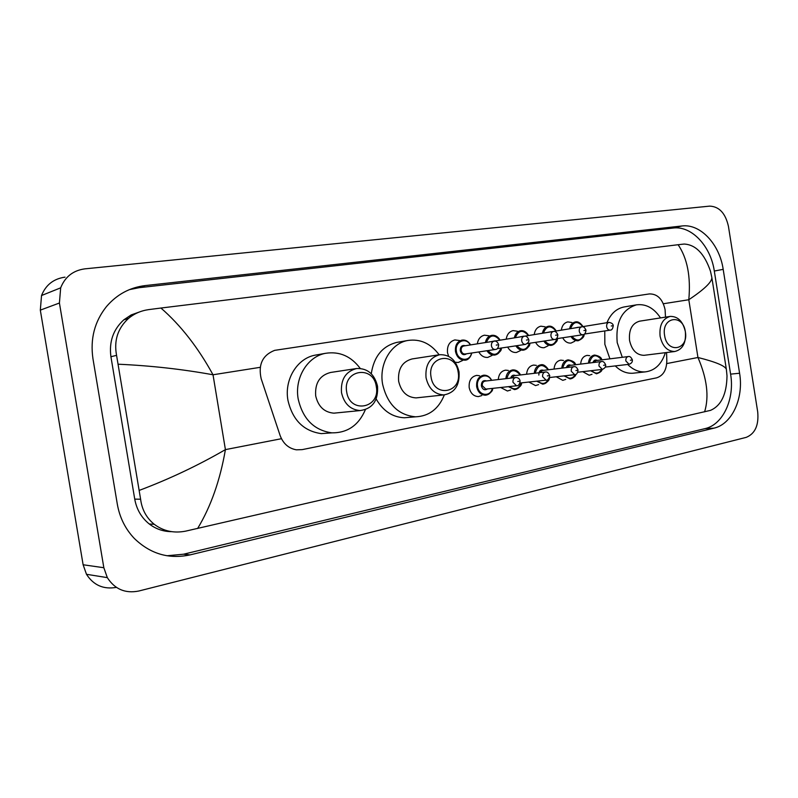 <?xml version="1.0" encoding="UTF-8"?>
<svg xmlns="http://www.w3.org/2000/svg" width="798" height="798" viewBox="0 0 798 798"><rect width="100%" height="100%" fill="white"/><g stroke="black" fill="none" stroke-linecap="round" stroke-linejoin="round"><path stroke-width="1.2" d="M481.753 395.579L478.361 396.596C473.563 396.307 470.511 393.294 469.184 387.579C468.715 380.686 471.219 376.626 476.685 375.389L479.488 375.718M510.64 390.003L507.418 391L500.675 387.499M538.62 384.606L535.538 385.584L528.884 382.043M565.732 379.379L562.79 380.337L556.216 376.766M592.006 374.302L589.183 375.25L582.72 371.659M462.581 360.506L458.222 362.491L455.219 362.262M448.616 356.317L447.508 352.706C446.97 345.803 449.424 341.544 454.87 339.918L459.498 340.527M491.987 355.459L487.797 357.404C484.047 357.664 481.044 355.848 478.77 351.948M520.466 350.571L516.426 352.477C512.775 352.736 509.852 350.94 507.638 347.07M548.046 345.833L544.146 347.709C540.605 347.958 537.752 346.182 535.598 342.352M574.779 341.245L571.019 343.08C567.568 343.33 564.794 341.564 562.69 337.783M665.502 317.135L665.073 309.594C662.629 299.05 657.392 293.824 649.382 293.923L274.632 350.362C262.542 355.13 258.063 364.586 261.165 378.721L280.098 435.469C283.18 443.648 288.607 448.426 296.377 449.823L302.193 449.623L656.455 377.883C663.158 375.808 666.609 370.092 666.819 360.736L666.569 352.536M580.635 364.107C581.134 359.05 583.308 356.137 587.168 355.379L589.732 355.679M554.031 369.085C554.55 363.908 556.814 360.925 560.824 360.147L563.458 360.457M526.59 374.242C527.119 368.915 529.473 365.863 533.653 365.075L536.346 365.384M498.271 379.559C498.81 374.092 501.254 370.96 505.623 370.152L508.376 370.462M561.333 330.083C562.071 325.484 564.236 322.761 567.827 321.903L571.897 322.522M534.201 334.522C534.979 329.853 537.214 327.07 540.914 326.192L545.114 326.811M506.211 339.11C507.009 334.352 509.324 331.529 513.144 330.621L517.483 331.24M477.304 343.838C478.142 339.01 480.536 336.128 484.476 335.19L488.965 335.808M116.378 587.378C103.511 589.622 93.556 585.253 86.483 574.301L83.122 564.765L40.319 310.133L41.536 295.519C45.815 284.866 53.646 278.751 65.017 277.155M59.421 303.021L60.668 287.839C65.067 276.786 73.127 270.462 84.837 268.856L709.671 206.123C719.217 206.522 725.482 213.266 728.444 226.363L757.711 411.958C758.918 425.274 755.068 433.743 746.19 437.374L138.752 591.029C125.276 593.702 114.802 589.233 107.321 577.632L103.84 567.727L59.421 303.021L40.319 310.133M739.586 373.245L723.188 269.355C719.596 244.238 700.335 223.5 681.921 225.984L145.246 285.574C129.815 287.46 116.897 294.442 106.503 306.532C94.593 321.464 90.074 338.851 92.947 358.681L117.316 504.176C119.67 517.553 125.346 528.984 134.333 538.46C150.363 553.942 168.947 559.418 190.074 554.889L713.941 428.157C732.065 424.217 743.886 398.162 739.586 373.245L730.599 374.132L714.31 271.041C710.749 246.113 691.547 225.555 673.173 228.038L139.161 287.689L129.376 289.644M166.962 555.757L183.56 554.211L704.973 428.636C723.058 424.726 734.878 398.86 730.599 374.132M139.441 311.978L131.161 314.941L123.81 319.838C113.236 329.494 108.947 341.783 110.922 356.716L134.732 499.119C136.608 509.443 141.465 517.732 149.296 524.007C155.969 529.074 163.43 531.628 171.66 531.658M704.604 411.838C709.252 396.666 707.038 378.551 697.951 357.494C715.776 361.963 725.242 365.913 726.36 369.354L727.008 375.848C726.699 394.222 721.183 405.733 710.469 410.381L185.655 531.139C173.844 533.443 163.371 531.159 154.243 524.286C146.473 517.962 141.924 509.603 140.608 499.219L116.568 355.359C113.795 340.546 117.775 328.237 128.508 318.422C134.263 313.624 141.017 310.681 148.767 309.604L160.927 308.038C180.657 325.195 198.024 347.429 213.016 374.771C182.243 369.185 150.672 365.674 118.303 364.217M726.36 369.354L711.856 277.594C712.006 281.953 704.315 289.335 688.804 299.739C690.898 276.637 687.337 258.303 678.12 244.717L160.927 308.038M678.12 244.717L684.115 244.048C695.676 244.647 704.454 253.694 710.469 271.18L711.856 277.594M139.381 490.341C169.415 479.019 198.094 465.443 225.415 449.623C220.068 480.446 210.802 506.75 197.595 528.525M664.594 335.459C661.203 316.896 683.028 313.335 685.362 331.778C688.844 350.013 667.128 354.182 664.594 335.459M660.086 336.177C659.188 325.255 662.549 318.661 670.18 316.407C677.931 316.297 682.988 321.394 685.352 331.699C686.25 342.911 682.709 349.514 674.739 351.519C667.258 351.31 662.38 346.202 660.086 336.177M670.18 316.407L639.597 321.175C632.036 323.389 628.694 329.803 629.552 340.427C631.797 350.172 636.614 355.14 644.026 355.319L644.575 355.26M622.3 357.295L617.203 342.611C615.507 322.023 621.921 309.434 636.435 304.846C645.901 303.659 653.931 308.008 660.515 317.913M609.921 358.841L604.854 344.327L604.754 330.951M606.949 322.701C610.679 313.804 616.385 308.567 624.046 306.971L636.435 304.846M665.352 352.686C661.612 364.307 654.869 370.711 645.133 371.898C638.839 372.217 633.023 369.733 627.677 364.457M634.151 373.085L632.634 373.255C626.37 373.574 620.575 371.13 615.258 365.913M431.03 376.885C427.01 355.659 455.528 351.02 458.162 372.077C462.311 392.855 433.942 398.302 431.03 376.885M426.032 377.683C425.115 365.075 429.683 357.414 439.758 354.701C449.783 354.462 456.207 360.177 459.02 371.828C459.897 385.195 454.84 392.885 443.858 394.92C434.551 394.372 428.606 388.626 426.032 377.683M439.758 354.701L412.167 358.93C402.262 361.584 397.743 369.015 398.631 381.215C401.135 391.818 406.97 397.374 416.117 397.893L418.002 397.693M444.356 394.9C438.671 408.915 429.085 416.217 415.578 416.815C398.282 415.14 387.279 404.217 382.581 384.047C378.92 363.808 391.11 343.23 407.838 340.477C420.297 338.681 430.73 343.459 439.139 354.791M371.269 373.753C373.923 356.546 382.402 346.103 396.736 342.422L397.633 342.262M409.544 417.334L404.357 417.773C392.446 417.204 383.05 410.94 376.167 398.98M346.671 391.848C342.422 369.664 373.574 364.596 376.307 386.591C380.706 408.287 349.724 414.242 346.671 391.848M341.504 392.666C340.586 379.419 345.674 371.359 356.756 368.496C367.639 368.247 374.561 374.172 377.534 386.282C378.342 400.666 372.536 408.766 360.107 410.571C350.302 409.703 344.098 403.728 341.504 392.666M356.237 368.576L330.661 372.457C319.799 375.25 314.811 383.05 315.689 395.868C318.212 406.561 324.277 412.327 333.883 413.165L337.035 412.855M365.364 409.693C358.681 425.254 347.519 432.975 331.878 432.855C314.033 430.302 302.811 419 298.183 398.96C294.352 377.973 307.539 356.487 325.594 353.305C339.499 351.17 351.05 356.207 360.227 368.417M329.993 432.995L321.305 433.623C303.619 431.12 292.497 419.987 287.928 400.217C284.148 379.519 297.225 358.322 315.13 355.16L316.636 354.891M666.739 363.579L697.951 357.494L688.804 299.739L663.367 303.749M281.455 438.701L225.415 449.623L213.016 374.771L260.188 367.329M103.84 567.727L83.122 564.765M139.161 287.689L145.246 285.574M673.173 228.038L681.921 225.984M714.31 271.041L723.188 269.355M704.973 428.636L713.941 428.157M183.56 554.211L190.074 554.889M134.732 499.119L140.608 499.219M110.922 356.716L116.568 355.359M584.076 334.322C584.385 336.676 582.41 338.821 578.141 340.756C575.258 340.995 572.884 339.579 571.009 336.527M571.966 336.377C576.884 341.793 580.824 341.155 583.797 334.462M574.809 327.938L578.39 327.24M613.253 325.664C612.814 328.776 611.767 330.262 610.141 330.133C608.355 330.163 607.198 329.025 606.66 326.741C606.46 324.347 607.228 322.891 608.974 322.372L576.365 327.689M611.258 325.993L612.226 325.833L611.258 325.993M569.612 328.756C570.37 324.916 572.266 322.651 575.308 321.953C577.902 321.295 580.445 322.811 582.949 326.522M578.839 335.34L576.924 335.629M582.71 326.552C577.602 320.616 573.543 321.305 570.55 328.616M557.253 338.601C556.396 342.502 554.371 344.766 551.189 345.384C548.236 345.624 545.792 344.197 543.877 341.105M544.835 340.965C550.061 346.502 554.151 345.724 557.114 338.621M547.767 332.367L551.478 331.649M581.662 326.841C583.258 326.282 584.715 327.389 586.001 330.182C585.582 333.325 584.525 334.841 582.839 334.731C581.004 334.761 579.817 333.614 579.258 331.29C579.059 328.856 579.867 327.37 581.662 326.841L549.363 332.108M583.917 330.532L584.924 330.372L583.917 330.532M542.44 333.215C543.229 329.305 545.184 327 548.316 326.282C551.139 325.674 553.762 327.21 556.186 330.901M551.867 339.898L550.002 340.187M555.927 330.941C550.67 324.916 546.49 325.624 543.388 333.065M529.663 343.25C528.765 347.22 526.67 349.524 523.378 350.152C520.336 350.392 517.832 348.955 515.857 345.843M516.835 345.694C522.211 351.3 526.431 350.492 529.503 343.27M519.867 336.936L523.697 336.187M553.443 331.459C555.099 330.911 556.575 332.038 557.862 334.851C557.473 338.013 556.405 339.549 554.64 339.479C552.745 339.509 551.518 338.352 550.959 335.988C550.76 333.514 551.588 332.008 553.443 331.459L521.483 336.686M555.667 335.23L556.705 335.05L555.667 335.23M514.391 337.803C515.209 333.833 517.234 331.479 520.466 330.741C523.767 330.392 526.431 331.948 528.456 335.439M524.027 344.616L522.231 344.886M528.296 335.459C522.88 329.355 518.56 330.083 515.348 337.654M501.174 348.048C500.236 352.098 498.062 354.432 494.65 355.07C491.528 355.319 488.955 353.873 486.93 350.731M487.927 350.581C493.463 356.237 497.812 355.399 500.994 348.078M491.059 341.664L495.019 340.886M524.276 336.237C526.052 335.719 527.548 336.876 528.765 339.679C529.274 341.444 528.176 343.01 525.493 344.397C523.538 344.427 522.271 343.24 521.692 340.846C521.493 338.332 522.351 336.796 524.276 336.237L492.685 341.404M526.471 340.078L527.548 339.898L526.471 340.078M485.413 342.551C486.271 338.512 488.366 336.108 491.708 335.35C495.119 334.98 497.862 336.566 499.947 340.098M495.249 349.484L493.563 349.733M499.767 340.128C494.191 333.933 489.733 334.691 486.391 342.402M471.748 353.005C470.77 357.125 468.506 359.519 464.965 360.167C460.057 360.197 456.885 357.305 455.468 351.469C454.99 345.325 457.164 341.544 461.992 340.108C465.523 339.719 468.356 341.325 470.501 344.926M470.291 344.955C465.922 336.566 454.471 341.714 456.406 351.32C457.593 360.955 469.912 362.252 471.538 353.035M466.631 353.763C463.688 355.609 461.553 354.581 460.237 350.681C460.276 346.522 461.992 344.866 465.384 345.734M463.818 345.983C461.862 346.541 460.975 348.058 461.174 350.531C461.743 352.886 463.03 354.043 465.015 354.013L495.339 349.474C493.324 349.504 492.017 348.307 491.428 345.873C491.229 343.31 492.127 341.744 494.112 341.175L463.818 345.983M496.266 345.095L497.383 344.906L496.266 345.095M588.435 363.15C588.944 358.442 590.989 355.738 594.58 355.05C599.059 355.868 601.473 357.474 601.812 359.848M601.572 359.878C596.026 353.494 591.946 354.551 589.343 363.03M605.403 367.07L629.073 364.297L625.841 360.965C625.652 358.472 626.47 356.995 628.285 356.556C629.752 356.078 631.098 357.165 632.345 359.818M631.368 360.068L630.42 360.247L631.368 360.068M628.285 356.556L596.076 360.566L593.862 362.482M602.071 369.434C601.991 371.09 600.126 372.556 596.485 373.803L590.64 370.751M592.894 362.601C593.812 360.217 595.288 359.489 597.303 360.407M591.667 370.631C595.517 374.272 598.879 373.883 601.762 369.464M561.772 368.147C562.301 363.329 564.425 360.556 568.156 359.848C572.874 360.796 575.348 362.422 575.567 364.726M575.318 364.756C569.592 358.262 565.373 359.359 562.69 368.038M577.852 372.227L602.31 369.404L598.999 366.023C598.809 363.479 599.657 361.983 601.532 361.534C603.059 361.085 604.425 362.182 605.642 364.846M604.605 365.115L603.627 365.304L604.605 365.115M601.383 361.554L569.642 365.454L567.318 367.479M575.717 374.442C574.44 377.165 572.535 378.651 570.011 378.91L564.086 375.878M566.341 367.599C567.278 365.125 568.804 364.357 570.919 365.294M565.124 375.758C569.074 379.369 572.515 378.95 575.468 374.521M534.261 373.324C534.8 368.367 537.014 365.524 540.904 364.796C543.318 364.137 545.852 365.793 548.505 369.763M548.236 369.793C542.311 363.18 537.962 364.317 535.189 373.215M549.393 377.544L574.66 374.681L571.258 371.26C571.079 368.656 571.957 367.13 573.912 366.681C575.528 366.282 576.914 367.399 578.061 370.043M576.964 370.332L575.947 370.521L576.964 370.332M573.732 366.701L542.371 370.501L539.927 372.646M549.194 378.003C548.056 381.743 545.892 383.798 542.69 384.167L536.685 381.185M538.84 375.08C538.879 370.97 540.495 369.384 543.697 370.342M537.752 381.065C542.321 384.875 546.022 384.047 548.854 378.571M505.862 378.671C506.401 373.564 508.715 370.651 512.775 369.913C516.047 369.803 518.61 371.489 520.456 374.97M520.286 374.99C514.151 368.257 509.653 369.444 506.79 378.561M519.957 383.04L546.081 380.137L542.6 376.656C542.411 374.013 543.338 372.457 545.373 371.998C547.109 371.659 548.505 372.806 549.563 375.419M548.396 375.718L547.348 375.918L548.396 375.718M545.164 372.028L514.211 375.708L511.638 377.993M521.373 382.88C520.266 386.96 517.962 389.205 514.471 389.604L508.416 386.661M510.65 378.102C511.628 375.419 513.274 374.561 515.598 375.549M509.503 386.541C514.65 390.471 518.55 389.254 521.204 382.9M492.526 388.377C491.359 392.556 488.955 394.84 485.314 395.219C480.805 394.95 477.922 392.107 476.665 386.691C476.226 380.187 478.581 376.347 483.728 375.19C487.099 375.09 489.723 376.806 491.618 380.337M491.418 380.357C487.349 371.649 475.638 376.796 477.593 386.551C478.74 395.858 490.421 397.244 492.326 388.407M487.478 388.925C484.625 390.631 482.581 389.604 481.354 385.843C481.423 381.584 483.159 379.938 486.571 380.925M515.618 377.524L485.144 381.095C483.059 381.544 482.102 383.08 482.281 385.703L485.783 389.115L516.525 385.783L512.964 382.252C512.785 379.539 513.752 377.953 515.867 377.494C518.181 377.584 519.598 378.741 520.106 380.975M518.86 381.294L517.772 381.504L518.86 381.294M60.668 287.839L41.536 295.519M107.321 577.632L86.483 574.301M149.296 524.007L154.243 524.286M123.81 319.838L128.508 318.422M610.141 330.133L584.535 334.023M613.253 325.654C613.103 323.948 611.677 322.851 608.974 322.372M551.189 345.384C555.677 343.339 557.742 341.075 557.373 338.581M582.839 334.731L556.396 338.731M523.378 350.152C528.096 347.948 530.231 345.644 529.772 343.23M554.64 339.479L527.318 343.599M528.575 335.419C526.281 331.788 523.578 330.232 520.466 330.741M494.65 355.07C499.618 352.696 501.832 350.352 501.284 348.028M525.493 344.397L497.244 348.636M500.057 340.088C497.882 336.507 495.099 334.931 491.708 335.35M464.965 360.167C467.937 360.167 470.231 357.773 471.847 352.985M495.339 349.474C497.284 349.434 498.391 347.838 498.68 344.686C497.523 341.873 496.007 340.706 494.112 341.175M470.601 344.906C468.376 341.275 465.503 339.679 461.992 340.108M629.073 364.297C631.517 363.439 632.605 361.953 632.355 359.848M602.31 369.404C604.874 368.277 605.981 366.771 605.652 364.886M570.011 378.91C573.802 377.624 575.747 376.107 575.847 374.382M574.66 374.681C576.395 374.94 577.533 373.404 578.071 370.092M542.69 384.167C547.478 382.352 549.722 380.137 549.423 377.544M512.775 369.913C516.027 369.743 518.62 371.429 520.565 374.96M546.081 380.137C548.455 381.195 550.411 374.412 549.573 375.469M514.471 389.604C519.558 387.629 521.902 385.384 521.483 382.87M483.728 375.19C487.089 375.04 489.743 376.756 491.718 380.327M516.525 385.783C518.441 385.983 519.638 384.397 520.116 381.025M485.314 395.219C490.571 393.264 493.004 390.98 492.635 388.367M645.133 371.898L632.634 373.255M674.739 351.519L644.026 355.319M407.838 340.477L396.736 342.422M415.578 416.815L404.357 417.773M443.858 394.92L416.117 397.893M325.594 353.305L315.13 355.16M331.878 432.855L321.305 433.623M360.107 410.571L333.883 413.165"/></g></svg>

